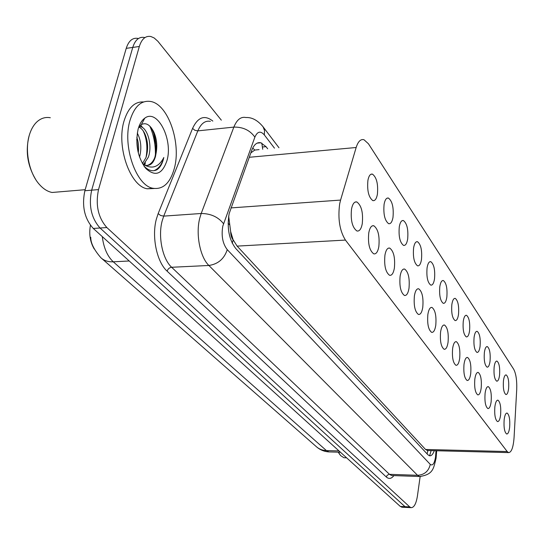 <?xml version="1.0" encoding="UTF-8"?>
<svg xmlns="http://www.w3.org/2000/svg" width="544" height="544" viewBox="0 0 544 544"><rect width="100%" height="100%" fill="white"/><g stroke="black" fill="none" stroke-linecap="round" stroke-linejoin="round"><path stroke-width="0.82" d="M503.445 380.868C503.989 376.781 504.9 374.802 506.185 374.925C508.266 376.7 509.082 381.235 508.62 388.532C508.089 392.632 507.178 394.638 505.879 394.536C503.792 392.775 502.976 388.219 503.445 380.868M494.136 367.084C494.7 362.957 495.652 360.964 496.992 361.107C499.195 362.964 500.052 367.642 499.569 375.129C499.011 379.277 498.059 381.296 496.706 381.174C494.496 379.331 493.639 374.632 494.136 367.084M484.357 352.621C484.949 348.439 485.942 346.433 487.336 346.596C489.668 348.548 490.572 353.376 490.062 361.066C489.484 365.262 488.485 367.288 487.077 367.152C484.738 365.221 483.834 360.373 484.357 352.621M474.076 337.409C474.701 333.18 475.735 331.167 477.19 331.35C479.658 333.404 480.624 338.382 480.08 346.29C479.468 350.533 478.428 352.573 476.959 352.417C474.484 350.384 473.525 345.379 474.076 337.409M463.257 321.395C463.91 317.125 464.991 315.092 466.514 315.302C469.132 317.465 470.152 322.612 469.574 330.745C468.942 335.036 467.854 337.09 466.31 336.906C463.685 334.771 462.672 329.596 463.257 321.395M451.846 304.511C452.533 300.2 453.669 298.16 455.26 298.391C458.041 300.669 459.122 306 458.51 314.371C457.844 318.716 456.708 320.776 455.097 320.572C452.309 318.315 451.228 312.963 451.846 304.511M439.804 286.695C440.524 282.329 441.714 280.282 443.374 280.548C446.338 282.955 447.494 288.476 446.842 297.106C446.141 301.492 444.951 303.566 443.265 303.328C440.3 300.948 439.144 295.406 439.804 286.695M427.074 267.852C427.829 263.446 429.073 261.392 430.814 261.684C433.976 264.234 435.214 269.96 434.52 278.861C433.786 283.295 432.534 285.382 430.773 285.117C427.598 282.594 426.367 276.842 427.074 267.852M413.596 247.901C414.385 243.454 415.691 241.393 417.52 241.72C420.9 244.426 422.219 250.376 421.478 259.563C420.709 264.044 419.397 266.132 417.547 265.832C414.161 263.16 412.842 257.183 413.596 247.901M399.296 226.739C400.126 222.251 401.499 220.184 403.417 220.551C407.034 223.428 408.449 229.616 407.66 239.115C406.851 243.644 405.47 245.732 403.532 245.398C399.901 242.556 398.487 236.334 399.296 226.739M384.098 204.252C384.975 199.723 386.417 197.662 388.43 198.064C392.319 201.137 393.836 207.584 392.992 217.41C392.136 221.979 390.694 224.074 388.654 223.7C384.758 220.667 383.241 214.186 384.098 204.252M367.921 180.316C368.846 175.746 370.362 173.686 372.477 174.134C376.666 177.419 378.298 184.144 377.393 194.324C376.496 198.934 374.972 201.028 372.83 200.614C368.635 197.37 367.003 190.604 367.921 180.316M504.152 419.703C504.75 415.181 505.743 412.971 507.137 413.08C509.3 414.875 510.136 419.614 509.646 427.292C509.068 431.841 508.069 434.071 506.654 433.996C504.492 432.215 503.656 427.448 504.152 419.703M494.85 406.864C495.475 402.281 496.516 400.058 497.971 400.187C500.256 402.064 501.133 406.946 500.616 414.827C500.011 419.431 498.97 421.682 497.495 421.586C495.21 419.723 494.326 414.814 494.85 406.864M485.085 393.387C485.738 388.749 486.826 386.498 488.342 386.648C490.756 388.62 491.694 393.652 491.144 401.751C490.504 406.409 489.416 408.68 487.88 408.564C485.459 406.613 484.527 401.554 485.085 393.387M474.817 379.209C475.504 374.517 476.639 372.252 478.224 372.422C480.78 374.496 481.773 379.692 481.188 388.008C480.522 392.727 479.386 395.012 477.775 394.876C475.218 392.829 474.232 387.607 474.817 379.209M464.012 364.29C464.726 359.536 465.916 357.258 467.575 357.456C470.288 359.632 471.335 364.997 470.716 373.551C470.023 378.325 468.833 380.637 467.146 380.474C464.426 378.318 463.386 372.926 464.012 364.29M452.615 348.561C453.37 343.747 454.614 341.455 456.355 341.68C459.231 343.971 460.346 349.52 459.687 358.326C458.959 363.161 457.708 365.486 455.947 365.296C453.064 363.025 451.948 357.449 452.615 348.561M440.586 331.956C441.381 327.08 442.687 324.775 444.502 325.026C447.569 327.447 448.752 333.193 448.059 342.264C447.29 347.16 445.978 349.5 444.135 349.282C441.062 346.888 439.878 341.115 440.586 331.956M427.87 314.398C428.699 309.468 430.073 307.149 431.977 307.435C435.248 309.992 436.512 315.948 435.771 325.298C434.962 330.256 433.588 332.608 431.65 332.364C428.373 329.834 427.115 323.843 427.87 314.398M414.406 295.8C415.276 290.816 416.718 288.49 418.717 288.81C422.212 291.523 423.565 297.704 422.77 307.353C421.92 312.372 420.478 314.738 418.445 314.452C414.943 311.773 413.596 305.558 414.406 295.8M400.119 276.08C401.037 271.041 402.553 268.695 404.654 269.062C408.394 271.939 409.843 278.365 408.993 288.34C408.102 293.413 406.586 295.793 404.45 295.467C400.697 292.624 399.255 286.164 400.119 276.08M384.934 255.122C385.907 250.022 387.498 247.676 389.715 248.084C393.727 251.151 395.284 257.842 394.373 268.151C393.428 273.285 391.836 275.672 389.586 275.305C385.56 272.279 384.01 265.554 384.934 255.122M368.771 232.805C369.798 227.657 371.477 225.304 373.81 225.753C378.128 229.031 379.8 236.008 378.828 246.684C377.828 251.879 376.149 254.272 373.782 253.858C369.451 250.628 367.778 243.61 368.771 232.805M351.526 208.998C352.614 203.796 354.382 201.45 356.837 201.946C361.495 205.455 363.304 212.745 362.256 223.815C361.209 229.065 359.434 231.458 356.939 230.996C352.267 227.535 350.465 220.204 351.526 208.998M340.578 200.076L339.68 203.83C337.722 218.654 339.64 230.738 345.44 240.081L507.192 451.547L508.565 452.601C511.455 452.479 513.291 447.481 514.066 437.607L516.705 389.776C517.031 380.453 516.011 373.578 513.645 369.158L368.451 143.793L363.99 139.733C360.699 138.849 358.081 141.44 356.157 147.506L340.578 200.076L230.955 207.91M228.657 216.158L230.663 231.622C230.731 235.26 231.574 238.048 233.186 239.979L232.22 243.209M233.186 239.979L230.663 231.622M428.019 450.527L429.345 450.561M90.44 225.291C88.849 234.036 90.107 241.93 94.214 248.968M259.066 149.62L254.782 150.069L250.818 152.918M233.39 240.196L237.116 246.112L425.53 449.466L427.768 450.554M407.021 507.457L405.008 506.682L100.048 228.004C91.29 218.151 88.495 205.537 91.671 190.169L132.756 47.423C135.191 39.862 139.06 36.543 144.378 37.468C139.06 36.543 135.191 39.862 132.756 47.423L91.671 190.169C88.495 205.537 91.29 218.151 100.048 228.004L405.008 506.682L407.021 507.457M402.349 507.232L400.323 506.457L93.282 228.453C84.476 218.634 81.668 206.06 84.864 190.74L126.228 48.355C128.676 40.807 132.573 37.495 137.924 38.413M267.682 148.804L266.023 146.662L260.821 142.773C257.033 141.991 254.014 144.493 251.77 150.294L229.16 213.581C226.8 227.909 228.976 239.53 235.695 248.445L427.924 454.77L429.515 455.784C431.344 456.069 432.936 454.376 434.296 450.69M420.138 476.585L417.418 496.033C416.146 503.805 414.025 507.674 411.06 507.647L409.714 506.906L106.855 227.548C98.144 217.661 95.363 205.006 98.518 189.598L139.325 46.485C141.739 38.903 145.588 35.578 150.872 36.516L154.176 37.971L157.882 41.29L221.333 120.17M174.291 168.545C170.15 183.09 163.091 189.679 153.102 188.299C136.177 185.96 122.074 145.846 130.057 120.197C134.538 106.121 141.528 99.906 151.035 101.544C168.49 104.788 181.41 143.568 174.291 168.545M154.21 188.503L147.254 188.782C130.234 186.456 116.056 146.458 124.086 120.863C128.228 107.739 134.708 101.442 143.548 101.959M59.976 191.814L52.088 192.474C47.389 191.556 42.983 188.68 38.876 183.858C28.798 172.251 24.473 149.437 29.634 134.137C31.43 128.649 34.014 124.413 37.386 121.441C41.296 118.13 45.601 116.892 50.306 117.735M35.598 179.309C27.336 165.39 25.228 150.702 29.288 135.252M142.446 163.601L146.037 157.461C148.471 149.24 148.09 141.386 144.908 133.919C143.181 130.261 141.154 127.99 138.829 127.099M143.582 164.417L148.308 157.243C152.64 145.846 147.635 128.194 140.692 126.711L139.25 126.534M138.292 152.857C138.972 147.206 138.482 142.032 136.816 137.326M139.563 157.134C141.787 148.24 141.025 140.216 137.278 133.062M146.948 165.485C150.219 164.662 152.769 162.187 154.598 158.046L156.169 152.762C157.447 145.404 156.665 138.496 153.816 132.049C150.11 124.732 145.955 122.25 141.345 124.61L138.652 127.364M156.169 152.762L155.462 156.563C153.537 163.064 150.328 165.988 145.846 165.342L142.548 163.785M138.142 129.03C139.597 123.916 141.807 120.299 144.765 118.177C157.42 108.27 173.278 139.686 166.974 160.541C162.336 174.236 155.332 176.922 145.969 168.606C137.686 157.556 135.082 144.364 138.142 129.03M143.963 166.042C148.247 170.49 152.51 171.761 156.76 169.844C159.8 167.912 162.01 164.404 163.384 159.304L163.798 157.502L162.962 159.154C157.808 167.606 151.218 169.279 143.188 164.172M149.858 126.154C153.864 135.449 155.706 145.35 155.394 155.87M153.177 130.75L156.679 149.117M137.918 151.259L136.741 139.21M146.023 157.502C147.784 147.771 146.839 138.89 143.188 130.852M154.986 157.073C157.026 145.874 155.7 135.986 151.008 127.412M153.993 170.66C158.719 168.728 161.983 164.342 163.798 157.502M144.52 164.9L145.452 162.921M142.644 127.643L140.726 125.045M345.188 457.769L343.944 457.735L340.585 455.566L338.456 452.173M339.789 454.526L338.205 452.166M261.814 143.113L262.711 149.274M254.782 150.069L252.736 148.022M229.466 224.679L228.092 223.21M427.863 450.663L427.101 453.893M237.116 246.112L345.44 240.081M249.24 157.284L356.157 147.506M425.53 449.466L507.192 451.547M340.428 452.227L328.93 451.914C324.074 451.595 319.838 449.813 316.234 446.57C319.015 449.099 322.408 450.439 326.42 450.588L328.93 451.914L330.228 451.948M102.286 236.599C103.68 247.826 107.345 256.231 113.261 261.807C108.195 262.018 104.067 260.658 100.878 257.727C94.01 249.791 90.644 242.978 90.766 237.279M129.207 260.984L113.261 261.807L326.42 450.588L338.994 450.928M400.323 506.457L409.714 506.906M93.282 228.453L106.855 227.548M84.864 190.74L98.518 189.598M126.228 48.355L139.325 46.485M274.475 148.165L264.343 134.932C260.556 130.635 257.394 131.376 254.871 137.149L222.795 226.154C221.177 235.81 222.666 243.637 227.249 249.635L430.277 464.386C432.636 466.086 434.377 463.685 435.506 457.178L436.03 450.731M420.682 476.551L419.587 476.524L417.554 475.3L208.882 265.472C200.144 257.203 195.588 234.342 199.689 218.43L201.198 213.493L163.724 216.118L162.153 220.986C157.862 236.667 162.568 259.155 171.646 267.274L389.463 474.307L391.592 475.517L392.68 475.558M393.897 475.599C391.415 478.795 388.885 479.264 386.315 477.006L167.13 271.17C167.906 268.899 169.415 267.6 171.646 267.274L208.882 265.472C218.124 264.105 224.244 258.828 227.249 249.635M436.308 455.994L435.71 455.192M167.13 271.17C156.849 262.106 151.49 236.735 156.373 219.076L158.161 213.595L192.583 128.384C197.907 117.055 204.653 114.621 212.826 121.088M223.516 223.686C218.192 216.961 210.752 213.561 201.198 213.493L233.852 127.106L197.826 130.873L163.724 216.118L160.602 215.485L158.161 213.595M254.871 137.149C250.009 130.268 243.005 126.922 233.852 127.106C236.864 119.68 240.883 116.484 245.908 117.518C252.008 117.225 257.74 120.333 263.092 126.847L262.684 126.303M210.392 121.353C205.156 120.36 200.967 123.529 197.826 130.873L194.847 130.295L192.583 128.384M430.277 464.386C428.658 471.213 424.415 474.851 417.554 475.3L389.157 474.314L387.172 475.286L386.315 477.006M264.343 134.932L264.534 130.546L263.092 126.847L278.97 147.744M262.67 146.982L266.023 146.662M506.185 374.925L505.73 374.925M496.992 361.107L496.488 361.107M487.336 346.596L486.785 346.603M477.19 331.35L476.578 331.364M466.514 315.302L465.827 315.323M455.26 298.391L454.498 298.418M443.374 280.548L442.524 280.582M430.814 261.684L429.862 261.732M417.52 241.72L416.446 241.781M403.417 220.551L402.206 220.626M388.43 198.064L387.07 198.166M372.477 174.134L370.94 174.257M507.137 413.08L506.695 413.073M497.971 400.187L497.481 400.18M488.342 386.648L487.805 386.648M478.224 372.422L477.625 372.429M467.575 357.456L466.908 357.462M456.355 341.68L455.607 341.686M444.502 325.026L443.666 325.047M431.977 307.435L431.045 307.462M418.717 288.81L417.663 288.844M404.654 269.062L403.464 269.11M389.715 248.084L388.368 248.152M373.81 225.753L372.28 225.848M356.837 201.946L355.096 202.069M431.113 450.609L429.61 455.804M427.183 450.507L508.565 452.601M316.234 446.57L101.606 258.366M401.69 507.205L411.06 507.647M392.714 475.558L419.587 476.524C433.228 474.504 433.473 468.744 436.084 458.238L436.689 450.752M257.135 143.126L260.821 142.773M153.102 188.299L147.254 188.782M85.163 189.7L52.088 192.474M140.692 126.711L138.978 126.895M141.345 124.61L144.765 118.177M144.16 166.328L145.969 168.606M346.596 457.81L343.944 457.735"/></g></svg>
